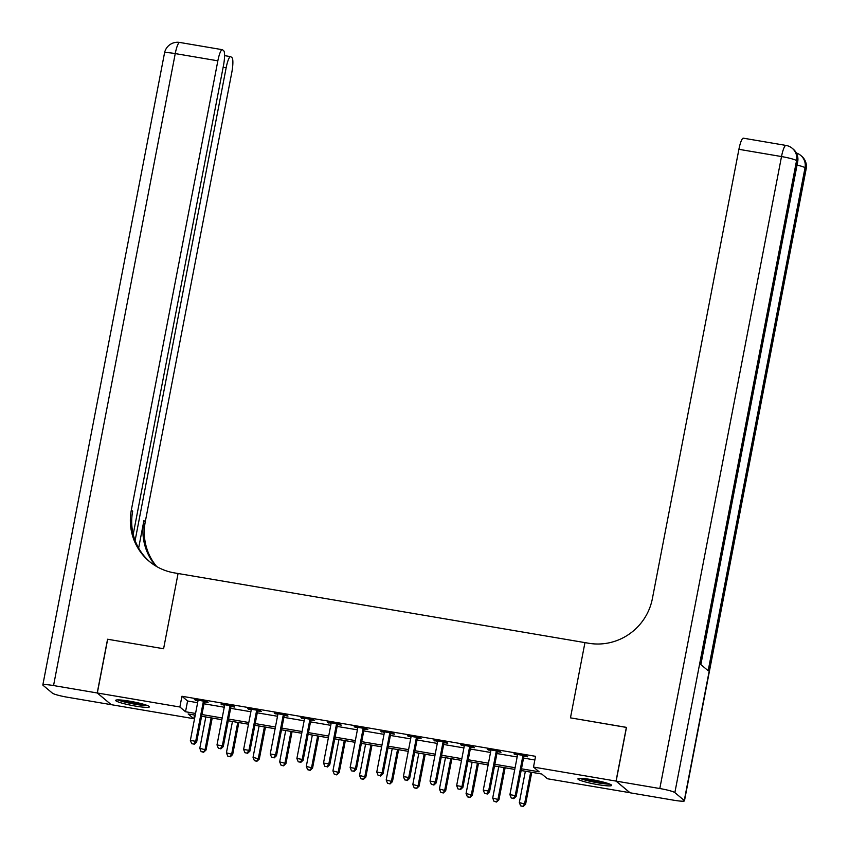 <?xml version="1.0" encoding="UTF-8"?>
<svg xmlns="http://www.w3.org/2000/svg" width="849" height="849" viewBox="0 0 849 849"><rect width="100%" height="100%" fill="white"/><g stroke="black" fill="none" stroke-linecap="round" stroke-linejoin="round"><path stroke-width="1.27" d="M129.579 701.168A17.182 1.9 10.9 0 1 149.392 706.877A17.182 1.9 10.9 0 1 135.458 706.092A17.182 1.9 10.9 0 1 115.644 700.383A17.182 1.9 10.9 0 1 129.579 701.168M591.849 779.679A17.182 1.9 10.9 0 1 611.651 785.389A17.182 1.9 10.9 0 1 597.717 784.603A17.182 1.9 10.9 0 1 577.914 778.894A17.182 1.9 10.9 0 1 591.849 779.679M629.99 792.711L547.435 778.756L541.779 774.023L521.148 770.51M194.517 715.038L193.816 718.7L111.261 704.681L97.327 692.986L179.871 707.005L185.517 711.749L195.557 713.447M521.477 768.812L539.147 771.805L533.49 767.072L535.56 756.321L181.941 696.265L187.587 700.998L197.626 702.707M204.015 703.789L224.253 707.228M230.641 708.31L250.88 711.749M257.268 712.831L277.506 716.269M283.895 717.352L304.144 720.79M310.522 721.883L330.77 725.322M337.149 726.404L357.397 729.843M363.775 730.925L384.024 734.364M390.413 735.446L410.651 738.885M417.039 739.967L437.277 743.406M443.666 744.488L463.904 747.927M470.293 749.02L490.531 752.458M496.92 753.541L517.168 756.979M523.546 758.061L534.859 759.982M524.173 756.215L527.643 756.799L526.698 756.013L513.921 753.838L517.476 755.079M497.546 751.694L501.016 752.278L500.072 751.492L487.294 749.317L490.849 750.558M470.919 747.173L474.389 747.757L473.445 746.971L460.657 744.796L464.223 746.027M444.292 742.642L447.752 743.236L446.818 742.44L434.03 740.275L437.596 741.506M417.666 738.121L421.125 738.715L420.191 737.919L407.403 735.754L410.969 736.985M391.039 733.6L394.498 734.194L393.554 733.398L380.776 731.233L384.332 732.464M364.401 729.079L367.872 729.662L366.927 728.877L354.15 726.702L357.705 727.943M337.775 724.558L341.245 725.142L340.3 724.356L327.523 722.181L331.078 723.422M311.148 720.037L314.618 720.621L313.674 719.835L300.896 717.66L304.451 718.891M284.521 715.505L287.991 716.1L287.047 715.314L274.269 713.139L277.825 714.37M257.894 710.984L261.365 711.579L260.42 710.783L247.632 708.618L251.198 709.849M231.268 706.464L234.727 707.058L233.793 706.262L221.005 704.097L224.571 705.328M204.641 701.943L208.101 702.526L207.167 701.741L194.379 699.565L197.944 700.807M97.327 692.986L107.674 639.255L163.592 648.742L178.078 573.51L588.792 643.266A55.068 53.678 -50 0 0 652.393 598.577L738.906 149.318A13.213 2.558 -80.4 0 1 743.384 138.185L785.983 145.423A13.213 2.558 99.6 0 0 781.515 156.556L738.906 149.318M616.141 781.112L630.085 792.796L673.756 800.214A13.213 1.465 -169.1 0 0 684.474 800.819A13.213 1.465 -169.1 0 0 684.273 800.49L674.859 792.595A13.213 1.465 -169.1 0 0 659.811 788.53L616.141 781.112L626.488 727.37L570.464 717.851L626.477 727.434M626.382 727.349L616.034 781.091L629.979 792.775M181.941 696.265L179.871 707.005M533.49 767.072L616.034 781.091M570.464 717.851L584.95 642.619L570.464 717.851M201.945 714.54L222.183 717.978M228.572 719.061L248.81 722.499M255.199 723.581L275.437 727.02M281.826 728.102L302.074 731.541M308.452 732.623L328.701 736.062M335.079 737.144L355.328 740.583M361.706 741.676L381.954 745.114M388.343 746.197L408.581 749.635M414.97 750.718L435.208 754.156M441.597 755.239L461.835 758.677M468.224 759.759L488.462 763.198M494.85 764.28L515.099 767.719M195.228 715.155L188.16 713.956L193.816 718.7M514.77 769.427L494.521 765.989M488.133 764.907L467.895 761.468M461.506 760.386L441.268 756.947M434.879 755.865L414.641 752.426M408.252 751.344L388.014 747.905M381.626 746.823L361.377 743.384M354.999 742.291L334.75 738.853M328.372 737.77L308.123 734.332M301.745 733.249L281.497 729.811M275.108 728.729L254.87 725.29M248.481 724.208L228.243 720.769M221.854 719.687L201.616 716.248M187.587 700.998L185.517 711.749M514.972 754.018L514.855 754.634M488.345 749.497L488.228 750.113M461.718 744.976L461.601 745.592M435.091 740.455L434.975 741.06M408.465 735.934L408.348 736.539M381.838 731.414L381.721 732.018M355.211 726.882L355.094 727.497M328.584 722.361L328.467 722.977M301.947 717.84L301.83 718.456M275.32 713.319L275.203 713.924M248.693 708.798L248.577 709.403M222.067 704.277L221.95 704.882M195.44 699.746L195.323 700.361M523.228 755.43L523.069 755.674A2.207 2.144 -50 0 0 522.761 756.459L515.226 795.577L509.909 794.675L517.434 755.546A2.207 2.144 -50 0 0 517.434 754.719L517.381 754.432M524.533 755.642L524.013 756.47A2.207 2.144 -50 0 0 523.706 757.244L516.171 796.362L515.226 795.577L513.38 798.336L511.247 797.975L513.38 798.336M513.751 798.654L516.171 796.362M509.909 794.675L511.247 797.975M525.361 771.232L519.323 802.57L525.595 804.268L531.75 772.314M522.793 806.232L520.67 805.871L523.175 806.55L524.65 803.472L530.689 772.134M520.67 805.871L519.323 802.57M525.595 804.268L523.175 806.55M496.601 750.898L496.442 751.153A2.207 2.144 -50 0 0 496.134 751.927L488.599 791.056L483.272 790.154L490.807 751.025A2.207 2.144 -50 0 0 490.807 750.198L490.754 749.911M497.907 751.121L497.387 751.949A2.207 2.144 -50 0 0 497.079 752.723L489.544 791.841L488.599 791.056L486.753 793.815L484.62 793.454L486.753 793.815M487.124 794.133L489.544 791.841M483.272 790.154L484.62 793.454M469.975 746.377L469.815 746.632A2.207 2.144 -50 0 0 469.508 747.407L461.973 786.535L456.645 785.622L464.18 746.504A2.207 2.144 -50 0 0 464.18 745.677L464.127 745.39M471.28 746.6L470.76 747.428A2.207 2.144 -50 0 0 470.452 748.202L462.917 787.32L461.973 786.535L460.116 789.294L457.993 788.933L460.116 789.294M460.498 789.612L462.917 787.32M456.645 785.622L457.993 788.933M443.348 741.856L443.189 742.111A2.207 2.144 -50 0 0 442.881 742.886L435.346 782.014L430.019 781.101L437.553 741.984A2.207 2.144 -50 0 0 437.553 741.156L437.5 740.859M444.653 742.079L444.133 742.896A2.207 2.144 -50 0 0 443.825 743.682L436.29 782.799L435.346 782.014L433.489 784.773L431.366 784.402L433.489 784.773M433.871 785.081L436.29 782.799M430.019 781.101L431.366 784.402M498.734 766.711L492.696 798.049L498.968 799.737L505.113 767.793M496.166 801.711L494.044 801.35L496.548 802.029L498.023 798.951L504.062 767.613M494.044 801.35L492.696 798.049M498.968 799.737L496.548 802.029M472.108 762.19L466.069 793.528L472.341 795.216L478.486 763.272M469.539 797.19L467.406 796.829L469.922 797.508L471.397 794.431L477.425 763.092M467.406 796.829L466.069 793.528M472.341 795.216L469.922 797.508M445.481 757.658L439.442 788.997L445.704 790.695L451.859 758.751M442.913 792.669L440.78 792.308L443.295 792.987L444.77 789.91L450.798 758.571M440.78 792.308L439.442 788.997M445.704 790.695L443.295 792.987M416.721 737.335L416.562 737.59A2.207 2.144 -50 0 0 416.254 738.365L408.719 777.482L403.392 776.58L410.927 737.463A2.207 2.144 -50 0 0 410.927 736.635L410.874 736.338M418.026 737.558L417.506 738.375A2.207 2.144 -50 0 0 417.199 739.15L409.664 778.278L408.719 777.482L406.862 780.242L404.729 779.881L406.862 780.242M407.244 780.56L409.664 778.278M403.392 776.58L404.729 779.881M418.844 753.137L412.816 784.476L419.077 786.174L425.232 754.22M416.286 788.148L414.153 787.776L416.657 788.456L418.143 785.389L424.171 754.039M414.153 787.776L412.816 784.476M419.077 786.174L416.657 788.456M608.531 783.627A14.868 1.645 10.9 0 1 590.129 781.048A14.868 1.645 10.9 0 1 581.459 778.416M586.723 778.904A13.764 1.518 -169.1 0 0 590.702 779.923A13.764 1.518 -169.1 0 0 603.459 782.131M580.037 778.395A17.065 1.889 -169.1 0 0 589.386 781.133A17.065 1.889 -169.1 0 0 609.858 784.136M146.272 705.116A14.868 1.645 10.9 0 1 142.239 704.978A14.868 1.645 10.9 0 1 119.2 699.905M124.463 700.393A13.764 1.518 -169.1 0 0 141.199 703.619M117.778 699.884A17.065 1.889 -169.1 0 0 143.63 705.434A17.065 1.889 -169.1 0 0 147.599 705.625M659.811 788.53L781.515 156.556A13.213 1.465 10.9 0 1 796.553 160.62L797.498 161.416L700.637 664.406L708.172 670.721L805.032 167.731L805.977 168.516A13.213 1.465 10.9 0 1 806.168 168.845L684.474 800.819M97.21 692.975L107.568 639.233L163.592 648.742L178.078 573.51L174.247 572.863A55.068 53.678 130 0 1 149.212 561.316A55.068 53.678 130 0 1 131.34 510.079L217.853 60.82L175.244 53.583L53.551 685.557L97.21 692.975L111.166 704.596M135.108 540.569L226.152 67.782A13.213 2.558 99.6 0 1 230.631 56.65A13.213 2.558 99.6 0 1 230.907 56.787L232.01 57.711A13.213 2.558 99.6 0 1 231.788 72.505L145.275 521.764A55.068 53.678 130 0 0 156.704 566.559M155.929 566.103A55.068 53.678 130 0 1 143.916 520.628L138.631 548.104M53.551 685.557A13.213 1.465 -169.1 0 0 42.832 684.952A13.213 1.465 -169.1 0 0 43.023 685.281L52.447 693.177A13.213 1.465 -169.1 0 0 67.485 697.241L111.155 704.659M133.208 534.35L223.478 65.543A13.213 2.558 99.6 0 0 223.701 50.749L222.597 49.815A13.213 2.558 99.6 0 0 222.321 49.688A13.213 2.558 99.6 0 0 217.853 60.82M149.902 561.879A55.068 53.678 130 0 1 132.688 511.215L131.34 510.079M390.094 732.814L389.935 733.069A2.207 2.144 -50 0 0 389.627 733.844L382.092 772.961L376.765 772.059L384.3 732.942A2.207 2.144 -50 0 0 384.3 732.103L384.247 731.817M391.4 733.037L390.869 733.854A2.207 2.144 -50 0 0 390.561 734.629L383.026 773.757L382.092 772.961L380.235 775.721L378.102 775.36L380.235 775.721M380.617 776.039L383.026 773.757M376.765 772.059L378.102 775.36M363.468 728.293L363.308 728.538A2.207 2.144 -50 0 0 362.99 729.323L355.466 768.441L350.138 767.538L357.673 728.41A2.207 2.144 -50 0 0 357.673 727.582L357.609 727.296M364.762 728.506L364.242 729.333A2.207 2.144 -50 0 0 363.934 730.108L356.4 769.226L355.466 768.441L353.608 771.2L351.475 770.839L353.608 771.2M353.98 771.518L356.4 769.226M350.138 767.538L351.475 770.839M336.841 723.762L336.671 724.017A2.207 2.144 -50 0 0 336.363 724.791L328.828 763.92L323.511 763.018L331.046 723.889A2.207 2.144 -50 0 0 331.046 723.061L330.983 722.775M338.135 723.985L337.615 724.813A2.207 2.144 -50 0 0 337.308 725.587L329.773 764.705L328.828 763.92L326.982 766.679L324.849 766.318L326.982 766.679M327.353 766.997L329.773 764.705M323.511 763.018L324.849 766.318M310.203 719.241L310.044 719.496A2.207 2.144 -50 0 0 309.736 720.27L302.202 759.399L296.885 758.486L304.409 719.368A2.207 2.144 -50 0 0 304.409 718.541L304.356 718.254M311.509 719.464L310.989 720.292A2.207 2.144 -50 0 0 310.681 721.066L303.146 760.184L302.202 759.399L300.355 762.158L298.222 761.797L300.355 762.158M300.726 762.476L303.146 760.184M296.885 758.486L298.222 761.797M283.577 714.72L283.417 714.975A2.207 2.144 -50 0 0 283.11 715.749L275.575 754.878L270.247 753.965L277.782 714.847A2.207 2.144 -50 0 0 277.782 714.02L277.729 713.722M284.882 714.943L284.362 715.76A2.207 2.144 -50 0 0 284.054 716.545L276.519 755.663L275.575 754.878L273.728 757.637L271.595 757.276L273.728 757.637M274.1 757.945L276.519 755.663M270.247 753.965L271.595 757.276M392.217 748.616L386.189 779.955L392.45 781.653L398.606 749.699M389.659 783.616L387.526 783.256L390.031 783.935L391.506 780.857L397.544 749.518M387.526 783.256L386.189 779.955M392.45 781.653L390.031 783.935M365.59 744.095L359.552 775.434L365.823 777.132L371.979 745.178M363.032 779.095L360.899 778.735L363.404 779.414L364.879 776.336L370.917 744.998M360.899 778.735L359.552 775.434M365.823 777.132L363.404 779.414M338.963 739.575L332.925 770.913L339.197 772.601L345.352 740.657M336.406 774.575L334.273 774.214L336.777 774.893L338.252 771.815L344.291 740.477M334.273 774.214L332.925 770.913M339.197 772.601L336.777 774.893M312.336 735.054L306.298 766.392L312.57 768.08L318.725 736.136M309.768 770.054L307.646 769.693L310.15 770.372L311.625 767.294L317.664 735.956M307.646 769.693L306.298 766.392M312.57 768.08L310.15 770.372M285.71 730.522L279.671 761.861L285.943 763.559L292.088 731.615M283.142 765.533L281.019 765.172L283.524 765.851L284.999 762.773L291.037 731.435M281.019 765.172L279.671 761.861M285.943 763.559L283.524 765.851M256.95 710.199L256.791 710.454A2.207 2.144 -50 0 0 256.483 711.229L248.948 750.346L243.621 749.444L251.155 710.326A2.207 2.144 -50 0 0 251.155 709.499L251.102 709.202M258.255 710.422L257.735 711.239A2.207 2.144 -50 0 0 257.427 712.014L249.893 751.142L248.948 750.346L247.091 753.105L244.968 752.745L247.091 753.105M247.473 753.424L249.893 751.142M243.621 749.444L244.968 752.745M259.083 726.001L253.044 757.34L259.316 759.038L265.461 727.084M256.515 761.012L254.382 760.651L256.897 761.32L258.372 758.253L264.4 726.903M254.382 760.651L253.044 757.34M259.316 759.038L256.897 761.32M230.323 705.678L230.164 705.933A2.207 2.144 -50 0 0 229.856 706.708L222.321 745.825L216.994 744.923L224.529 705.806A2.207 2.144 -50 0 0 224.529 704.978L224.476 704.681M231.628 705.901L231.108 706.718A2.207 2.144 -50 0 0 230.801 707.493L223.266 746.621L222.321 745.825L220.464 748.585L218.342 748.224L220.464 748.585M220.846 748.903L223.266 746.621M216.994 744.923L218.342 748.224M232.456 721.48L226.418 752.819L232.679 754.517L238.834 722.563M229.888 756.48L227.755 756.119L230.27 756.799L231.745 753.721L237.773 722.382M227.755 756.119L226.418 752.819M232.679 754.517L230.27 756.799M203.696 701.157L203.537 701.412A2.207 2.144 -50 0 0 203.229 702.187L195.695 741.304L190.367 740.402L197.902 701.274A2.207 2.144 -50 0 0 197.902 700.446L197.849 700.16M205.002 701.37L204.482 702.197A2.207 2.144 -50 0 0 204.163 702.972L196.639 742.09L195.695 741.304L193.837 744.064L191.704 743.703L193.837 744.064M194.219 744.382L196.639 742.09M190.367 740.402L191.704 743.703M205.819 716.959L199.791 748.298L206.052 749.996L212.208 718.042M203.261 751.959L201.128 751.598L203.633 752.278L205.118 749.2L211.146 717.861M201.128 751.598L199.791 748.298M206.052 749.996L203.633 752.278M523.069 755.674L524.013 756.47M522.761 756.459L523.706 757.244M496.442 751.153L497.387 751.949M496.134 751.927L497.079 752.723M469.815 746.632L470.76 747.428M469.508 747.407L470.452 748.202M443.189 742.111L444.133 742.896M442.881 742.886L443.825 743.682M416.562 737.59L417.506 738.375M416.254 738.365L417.199 739.15M684.273 800.49L805.977 168.516A13.213 12.884 -50 0 0 801.679 156.216L800.745 155.431A13.213 12.884 130 0 1 805.032 167.731A13.213 1.465 10.9 0 0 797.052 165.088M700.86 664.597L797.689 161.734A13.213 1.465 10.9 0 0 797.498 161.416A13.213 12.884 -50 0 0 793.21 149.116L792.266 148.32A13.213 12.884 130 0 1 796.553 160.62L674.859 792.595M143.916 520.628L145.275 521.764M226.152 67.782L223.149 67.273M175.244 53.583A13.213 2.558 -80.4 0 1 179.723 42.45A13.213 13.213 0 0 0 164.526 52.978A13.213 1.465 10.9 0 1 175.244 53.583M389.935 733.069L390.869 733.854M389.627 733.844L390.561 734.629M363.308 728.538L364.242 729.333M362.99 729.323L363.934 730.108M336.671 724.017L337.615 724.813M336.363 724.791L337.308 725.587M310.044 719.496L310.989 720.292M309.736 720.27L310.681 721.066M283.417 714.975L284.362 715.76M283.11 715.749L284.054 716.545M256.791 710.454L257.735 711.239M256.483 711.229L257.427 712.014M230.164 705.933L231.108 706.718M229.856 706.708L230.801 707.493M203.537 701.412L204.482 702.197M203.229 702.187L204.163 702.972M797.689 161.734A13.213 13.213 0 0 0 793.21 149.116M792.266 148.32A13.213 13.213 0 0 0 785.983 145.423M806.168 168.845A13.213 13.213 0 0 0 801.679 156.216M800.745 155.431A13.213 13.213 0 0 0 796.362 153M230.631 56.65L224.582 55.62M222.321 49.688L179.723 42.45M164.526 52.978L42.832 684.952"/></g></svg>
